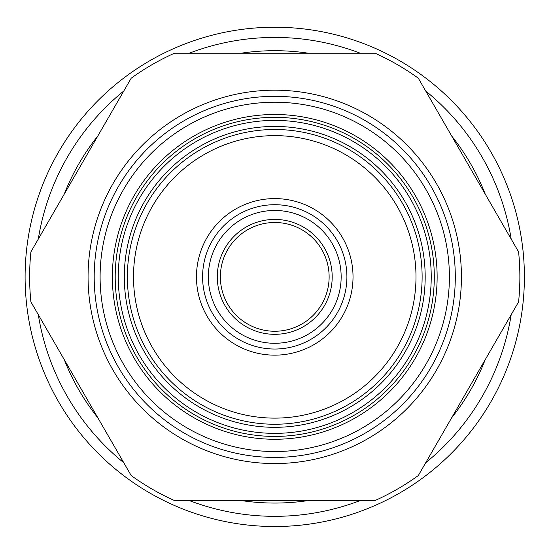 <?xml version="1.0" encoding="UTF-8"?>
<svg xmlns="http://www.w3.org/2000/svg" width="552" height="552" viewBox="0 0 552 552"><rect width="100%" height="100%" fill="white"/><g stroke="black" fill="none" stroke-linecap="round" stroke-linejoin="round"><path stroke-width="0.83" d="M451.653 417.802A226.175 226.175 0 0 0 485.249 359.614M485.249 194.138A226.175 226.175 0 0 0 451.653 135.944M308.34 53.206A226.175 226.175 0 0 0 241.148 53.206M97.842 135.944A226.175 226.175 0 0 0 64.246 194.138M64.246 359.614A226.175 226.175 0 0 0 97.842 417.802M241.148 500.547A226.175 226.175 0 0 0 308.34 500.547M394.432 495.958A249.642 249.642 0 0 0 404.637 63.68A249.642 249.642 0 0 0 25.171 270.984A249.642 249.642 0 0 0 394.432 495.958M360.228 500.547A239.451 239.451 0 0 1 189.267 500.547M123.786 462.742A239.451 239.451 0 0 1 38.302 314.681M38.302 239.071A239.451 239.451 0 0 1 123.786 91.011M189.267 53.206A239.451 239.451 0 0 1 360.228 53.206M425.709 91.011A239.451 239.451 0 0 1 511.193 239.071M511.193 314.681A239.451 239.451 0 0 1 425.709 462.742M30.905 301.875A245.116 245.116 0 0 1 30.905 251.878L131.183 78.205A245.116 245.116 0 0 1 174.473 53.206L375.022 53.206A245.116 245.116 0 0 1 418.312 78.205L518.59 251.878A245.116 245.116 0 0 1 518.59 301.875L418.312 475.548A245.116 245.116 0 0 1 375.022 500.547L174.473 500.547A245.116 245.116 0 0 1 131.183 475.548L30.905 301.875M437.136 276.876A162.391 162.391 0 0 1 274.744 439.268A162.391 162.391 0 0 1 112.36 276.876A162.391 162.391 0 0 1 274.744 114.485A162.391 162.391 0 0 1 437.136 276.876M434.293 276.876A159.542 159.542 0 0 0 194.973 138.704A159.542 159.542 0 0 0 194.973 415.042A159.542 159.542 0 0 0 434.293 276.876A159.542 159.542 0 0 0 194.973 138.704A159.542 159.542 0 0 0 194.973 415.042A159.542 159.542 0 0 0 434.293 276.876M220.365 276.876A54.386 54.386 0 0 1 301.937 229.777A54.386 54.386 0 0 1 301.937 323.976A54.386 54.386 0 0 1 220.365 276.876M422.121 276.876A147.377 147.377 0 0 0 201.059 149.24A147.377 147.377 0 0 0 201.059 404.506A147.377 147.377 0 0 0 422.121 276.876A147.377 147.377 0 0 0 201.059 149.24A147.377 147.377 0 0 0 201.059 404.506A147.377 147.377 0 0 0 422.121 276.876M217.295 276.876A57.449 57.449 0 0 0 303.469 326.625A57.449 57.449 0 0 0 303.469 227.12A57.449 57.449 0 0 0 217.295 276.876M208.339 276.876A66.412 66.412 0 0 0 307.954 334.388A66.412 66.412 0 0 0 307.954 219.365A66.412 66.412 0 0 0 208.339 276.876M346.904 276.876A72.153 72.153 0 0 1 274.744 349.03A72.153 72.153 0 0 1 202.591 276.876A72.153 72.153 0 0 1 274.744 204.716A72.153 72.153 0 0 1 346.904 276.876M94.192 276.876A180.552 180.552 0 0 1 365.024 120.508A180.552 180.552 0 0 1 365.024 433.237A180.552 180.552 0 0 1 94.192 276.876M88.065 276.876A186.679 186.679 0 0 0 368.087 438.543A186.679 186.679 0 0 0 368.087 115.202A186.679 186.679 0 0 0 88.065 276.876M449.397 276.876A174.646 174.646 0 0 0 187.425 125.628A174.646 174.646 0 0 0 187.425 428.124A174.646 174.646 0 0 0 449.397 276.876M425.185 276.876A150.441 150.441 0 0 0 199.527 146.59A150.441 150.441 0 0 0 199.527 407.162A150.441 150.441 0 0 0 425.185 276.876M431.229 276.876A156.478 156.478 0 0 1 196.505 412.392A156.478 156.478 0 0 1 196.505 141.36A156.478 156.478 0 0 1 431.229 276.876M415.994 276.876A141.25 141.25 0 0 1 204.123 399.199A141.25 141.25 0 0 1 204.123 154.553A141.25 141.25 0 0 1 415.994 276.876M196.464 276.876A78.287 78.287 0 0 0 313.888 344.669A78.287 78.287 0 0 0 313.888 209.077A78.287 78.287 0 0 0 196.464 276.876"/></g></svg>
